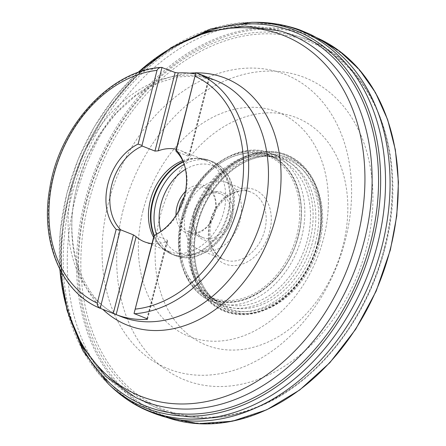 <?xml version="1.0" encoding="UTF-8"?>
<svg xmlns="http://www.w3.org/2000/svg" width="446" height="446" viewBox="0 0 446 446"><rect width="100%" height="100%" fill="white"/><g stroke="black" fill="none" stroke-linecap="round" stroke-linejoin="round"><path stroke-width="0.33" stroke-dasharray="2.23 1.67" d="M184.103 163.922A49.06 36.745 -68.4 0 1 184.46 164.897A49.06 36.745 -68.4 0 1 185.168 196.363A49.06 36.745 111.6 0 1 157.07 234.016A49.06 36.745 111.6 0 1 156.139 234.479M209.492 77.994L189.355 156.407L188.809 156.384L188.786 155.632A49.06 36.745 -68.4 0 0 180.541 150.558A49.06 36.745 -68.4 0 0 176.215 149.243M208.984 77.799L188.809 156.384L176.159 151.372M182.693 160.649A49.06 36.745 111.6 0 1 193.971 158.363A49.06 36.745 111.6 0 1 205.166 160.32A49.06 36.745 111.6 0 1 223.786 211.672A49.06 36.745 -68.4 0 1 169.017 251.533L144.393 241.777M208.321 77.537A127.188 95.26 -68.4 0 0 195.532 74.003M151.986 243.605A49.06 36.745 -68.4 0 0 166.743 241.487L167.702 240.74L167.289 240.188L154.645 235.176M153.597 237.317A49.06 36.745 -68.4 0 0 159.517 245.294A49.06 36.745 -68.4 0 0 169.017 251.533M185.436 191.529A25.439 19.05 -68.4 0 1 208.427 187.459A25.439 19.05 -68.4 0 1 215.072 212.452A25.439 19.05 111.6 0 1 193.252 234.1A25.439 19.05 111.6 0 1 176.019 215.279M178.846 210.406A23.621 17.689 -68.4 0 0 188.463 231.881A23.621 17.689 -68.4 0 0 214.833 212.686A23.621 17.689 111.6 0 0 205.868 187.961A23.621 17.689 111.6 0 0 184.153 197.015M203.125 237.69A23.621 17.689 -68.4 0 1 194.161 212.965A23.621 17.689 111.6 0 1 220.53 193.77A23.621 17.689 111.6 0 1 229.495 218.495A23.621 17.689 -68.4 0 1 203.125 237.69L188.463 231.881M193.921 213.199A25.439 19.05 -68.4 0 0 206.66 240.662A25.439 19.05 -68.4 0 0 231.97 219.153A25.439 19.05 111.6 0 0 219.231 191.685A25.439 19.05 111.6 0 0 193.921 213.199M185.765 211.922A36.338 27.217 -68.4 0 0 199.557 249.955A36.338 27.217 -68.4 0 0 240.126 220.43A36.338 27.217 111.6 0 0 226.334 182.392A36.338 27.217 111.6 0 0 185.765 211.922M220.96 305.103A79.717 59.708 -68.4 0 1 206.409 295.804A79.717 59.708 -68.4 0 1 190.704 221.662A79.717 59.708 111.6 0 1 262.733 153.68A79.717 59.708 111.6 0 1 279.703 156.88A79.717 59.708 111.6 0 1 309.959 240.322A79.717 59.708 -68.4 0 1 220.96 305.103L212.675 301.819A79.717 59.708 -68.4 0 0 301.674 237.038A79.717 59.708 -68.4 0 0 271.419 153.597A79.717 59.708 -68.4 0 0 182.42 218.378A79.717 59.708 -68.4 0 0 212.675 301.819C185.257 291.651 171.782 253.925 181.617 217.899C192.142 172.329 237.746 138.817 271.419 153.597L279.703 156.88M159.969 217.124A122.338 91.625 -68.4 0 0 221.233 349.207A122.338 91.625 -68.4 0 0 342.974 245.763A122.338 91.625 111.6 0 0 281.71 113.674A122.338 91.625 111.6 0 0 159.969 217.124M123.163 209.771A162.645 121.814 -68.4 0 0 204.619 385.377A162.645 121.814 -68.4 0 0 366.473 247.842A162.645 121.814 111.6 0 0 285.022 72.235A162.645 121.814 111.6 0 0 123.163 209.771M143.138 210.144A120.626 90.348 111.6 0 1 263.179 108.144A120.626 90.348 111.6 0 1 323.59 238.387A120.626 90.348 -68.4 0 1 203.549 340.387A120.626 90.348 -68.4 0 1 143.138 210.144M215.15 80.23A127.188 95.26 -68.4 0 0 73.155 183.585A127.188 95.26 -68.4 0 0 121.424 316.716C83.675 303.693 60.946 245.629 77.164 185.982L86.368 159.306L99.664 134.586L116.361 113.072L135.545 95.818L156.117 83.642L176.906 77.002L196.831 75.943L215.15 80.23M100.612 308.459A127.188 95.26 111.6 0 1 53.342 175.735A127.188 95.26 111.6 0 1 162.483 67.491M146.918 318.689L166.743 241.487M188.786 155.632L208.789 77.721M154.009 235.717A50.387 37.737 -68.4 0 0 161.826 247.569A50.387 37.737 -68.4 0 0 227.834 213.037A50.387 37.737 111.6 0 0 197.216 158.285L209.336 160.409A50.515 37.832 111.6 0 1 228.508 213.283A50.515 37.832 -68.4 0 1 172.117 254.326L161.826 247.569L159.517 245.294M183.167 161.669A50.387 37.737 111.6 0 1 197.216 158.285L193.971 158.363M183.312 161.982A50.515 37.832 111.6 0 1 209.336 160.409L212.419 161.63A50.515 37.832 111.6 0 1 231.585 214.498A50.515 37.832 -68.4 0 1 175.194 255.547L172.117 254.326A50.515 37.832 -68.4 0 1 154.238 235.371M156.485 234.289A50.515 37.832 -68.4 0 0 175.194 255.547C196.903 264.991 225.748 243.728 232.388 214.978C238.61 192.232 230.075 168.214 212.419 161.63A50.515 37.832 111.6 0 0 184.226 164.295M185.508 169.313A46.88 35.111 111.6 0 1 222.543 172.011A46.88 35.111 111.6 0 1 231.106 214.961A46.88 35.111 -68.4 0 1 195.839 254.097A46.88 35.111 -68.4 0 1 160.855 231.519M210.389 221.679A36.338 27.217 -68.4 0 0 224.182 259.717A36.338 27.217 -68.4 0 0 264.751 230.186A36.338 27.217 -68.4 0 0 250.959 192.148A36.338 27.217 -68.4 0 0 210.389 221.679M209.91 222.141A39.973 29.938 -68.4 0 0 229.93 265.303A39.973 29.938 -68.4 0 0 269.707 231.496A39.973 29.938 -68.4 0 0 249.688 188.34A39.973 29.938 -68.4 0 0 209.91 222.141M182.899 217.916A76.088 56.982 -68.4 0 0 221.004 300.063A76.088 56.982 -68.4 0 0 296.718 235.728A76.088 56.982 -68.4 0 0 258.613 153.575A76.088 56.982 -68.4 0 0 182.899 217.916M315.573 242.234A81.473 61.018 111.6 0 1 209.743 298.937L209.743 298.937A81.473 61.018 111.6 0 1 193.692 223.162A81.473 61.018 111.6 0 1 267.31 153.686L267.31 153.686A81.473 61.018 111.6 0 1 315.573 242.234M317.736 242.775A83.235 62.34 111.6 0 1 234.903 313.159A83.235 62.34 111.6 0 1 193.218 223.29A83.235 62.34 111.6 0 1 276.052 152.906A83.235 62.34 111.6 0 1 317.736 242.775M318.126 242.836A83.759 62.73 111.6 0 1 234.774 313.661A83.759 62.73 111.6 0 1 192.828 223.229A83.759 62.73 111.6 0 1 276.18 152.398A83.759 62.73 111.6 0 1 318.126 242.836M318.444 242.875A84.233 63.087 111.6 0 1 234.618 314.101A84.233 63.087 111.6 0 1 192.438 223.156A84.233 63.087 111.6 0 1 276.258 151.93A84.233 63.087 111.6 0 1 318.444 242.875M88.693 202.4A197.712 148.078 111.6 0 1 285.446 35.212A197.712 148.078 111.6 0 1 384.458 248.684A197.712 148.078 111.6 0 1 187.71 415.867A197.712 148.078 111.6 0 1 88.693 202.4M384.324 248.389A199.055 149.081 111.6 0 1 153.747 406.429L153.747 406.429A199.055 149.081 111.6 0 1 86.552 201.787A199.055 149.081 111.6 0 1 300.152 37.018L300.152 37.018A199.055 149.081 111.6 0 1 384.324 248.389M68.979 194.528A197.4 147.843 111.6 0 1 280.807 31.131L300.152 37.018C372.154 56.759 410.766 154.037 384.787 248.651C367.844 316.615 320.641 378.214 265.855 403.68C226.061 422.044 188.691 422.959 153.747 406.429L135.617 397.47A197.4 147.843 111.6 0 1 68.979 194.528M59.915 269.468A194.016 145.307 111.6 0 1 67 193.135A194.016 145.307 111.6 0 1 137.97 72.514M196.513 72.854A132.858 99.508 -68.4 0 0 195.822 72.865M189.611 73.183A132.858 99.508 -68.4 0 0 77.035 186.144A132.858 99.508 -68.4 0 0 102.797 309.323M147.113 318.767L167.289 240.188M196.864 224.494A81.919 61.353 111.6 0 1 278.388 155.225A81.919 61.353 111.6 0 1 319.414 243.672A81.919 61.353 -68.4 0 1 237.891 312.947A81.919 61.353 -68.4 0 1 196.864 224.494M270.404 156.033A80.224 60.082 111.6 0 0 270.393 156.033A80.224 60.082 111.6 0 0 197.478 224.433A80.224 60.082 -68.4 0 0 213.595 299.344A80.224 60.082 -68.4 0 0 213.606 299.35A80.224 60.082 -68.4 0 0 317.48 243.215A80.224 60.082 111.6 0 0 270.404 156.033C240.355 154.851 206.766 186.216 197.623 224.55C189.879 253.64 196.496 284.046 213.606 299.35L210.735 296.702A78.758 58.983 -68.4 0 0 210.735 296.702A78.758 58.983 -68.4 0 0 312.702 241.581A78.758 58.983 111.6 0 0 266.502 155.994A78.758 58.983 111.6 0 0 266.496 155.994L265.175 155.983C265.164 155.531 268.843 156.2 276.213 157.984L276.213 157.984A77.453 58.008 111.6 0 1 307.445 239.731A77.453 58.008 -68.4 0 1 219.176 301.909A77.453 58.008 -68.4 0 0 219.176 301.909C214.013 299.695 209.347 295.52 209.765 295.804L210.729 296.702A78.758 58.983 -68.4 0 1 194.885 223.145A78.758 58.983 111.6 0 1 266.496 155.994M267.076 154.851L276.213 157.984A77.453 58.008 111.6 0 0 191.585 221.601A77.453 58.008 -68.4 0 0 219.17 301.909L210.367 297.928A77.013 57.679 -68.4 0 0 210.384 297.934A77.013 57.679 -68.4 0 0 298.402 236.229A77.013 57.679 111.6 0 0 267.093 154.857C293.797 163.035 308.019 199.875 298.145 236.068C287.625 281.766 241.548 314.001 210.384 297.934A77.013 57.679 -68.4 0 1 183.2 218.2A77.013 57.679 111.6 0 1 267.076 154.851A77.013 57.679 111.6 0 1 267.093 154.857M181.873 217.821A77.844 58.303 -68.4 0 0 220.854 301.875A77.844 58.303 -68.4 0 0 298.324 236.045A77.844 58.303 111.6 0 0 259.338 151.997A77.844 58.303 111.6 0 0 181.873 217.821M108.356 203.136A158.397 118.636 -68.4 0 0 187.682 374.161A158.397 118.636 -68.4 0 0 345.31 240.216A158.397 118.636 111.6 0 0 265.983 69.197A158.397 118.636 111.6 0 0 108.356 203.136M77.671 337.672A201.252 150.731 -68.4 0 1 69.509 195.432A201.252 150.731 111.6 0 1 197.634 34.994M251.717 22.317A203.075 152.097 111.6 0 0 68.801 195.476A203.075 152.097 -68.4 0 0 108.389 383.961M109.805 385.283A204.597 153.234 -68.4 0 1 71.349 196.758A204.597 153.234 111.6 0 1 255.619 22.3M325.346 42.967A204.909 153.469 111.6 0 0 75.402 198.42A204.909 153.469 -68.4 0 0 176.17 419.352M162.729 415.94A204.218 152.95 -68.4 0 0 166.035 417.172L162.729 415.94A204.218 152.95 -68.4 0 1 162.327 415.783A204.218 152.95 -68.4 0 1 84.64 201.96A204.218 152.95 111.6 0 1 312.813 36.081A204.218 152.95 111.6 0 1 313.209 36.243A204.218 152.95 111.6 0 1 316.465 37.609L313.209 36.243M85.978 202.333A203.376 152.32 -68.4 0 0 187.822 421.922A203.376 152.32 -68.4 0 0 390.205 249.944A203.376 152.32 111.6 0 0 288.361 30.361A203.376 152.32 111.6 0 0 85.978 202.333M184.46 164.897L183.763 162.913M157.07 234.016L155.197 234.986M205.166 160.32L180.541 150.558M220.53 193.77L205.868 187.961M226.334 182.392L250.959 192.148C237.423 185.726 216.132 200.655 211.192 222.158C207.635 241.169 211.967 253.69 224.182 259.717L199.557 249.955M206.409 295.804L209.743 298.937C192.622 283.333 186.054 252.676 193.859 223.295C203.12 184.538 236.943 152.772 267.31 153.686L262.733 153.68M137.574 72.659L114.165 97.847L94.178 127.004L78.262 159.15L66.922 193.235L60.216 231.418L59.719 269.094M147.57 319.152L167.702 240.74M270.393 156.033L266.502 155.994M66.772 309.44L61.938 282.385L60.639 253.93L62.897 224.712L68.673 195.37L84.366 150.893L107.425 110.106L136.61 75.207L170.35 48.096M325.379 42.989C315.902 37.47 311.464 35.067 312.072 35.78L312.813 36.081M162.327 415.783L176.215 419.363"/><path stroke-width="0.67" d="M116.177 229.417L97.256 303.118C97.055 305.231 98.031 306.926 100.183 308.208L120.225 230.153L116.177 229.417A51.156 38.317 111.6 0 1 107.971 183.746A51.156 38.317 111.6 0 1 138.093 144.075L157.014 70.373C157.828 68.45 159.495 67.452 162.015 67.385L141.973 145.441L138.093 144.075M154.383 235.393L154.076 235.449L134.04 313.51L154.383 235.393A51.156 38.317 111.6 0 0 155.197 234.986A51.156 38.317 111.6 0 0 183.763 162.913A51.156 38.317 111.6 0 0 176.293 150.051L195.872 72.681L175.83 150.737L176.159 151.372A49.06 36.745 -68.4 0 1 184.103 163.922M100.59 308.448C61.358 293.083 39.917 241.269 49.79 188.084C59.441 125.945 110.864 69.916 161.536 67.402L175.133 72.503L178.199 72.927L158.191 150.848L154.957 151.083L142.307 146.071A49.06 36.745 -68.4 0 0 111.779 184.878A49.06 36.745 111.6 0 0 120.788 229.874L120.225 230.153M151.986 243.605A49.06 36.745 -68.4 0 1 144.393 241.777A49.06 36.745 -68.4 0 1 136.147 236.703L133.438 234.886L120.788 229.874M136.147 236.703L116.144 314.62L100.612 308.459M141.973 145.441L142.307 146.071M156.139 234.479A49.06 36.745 111.6 0 1 154.645 235.176L154.076 235.449M176.293 150.051L175.83 150.737M176.215 149.243A49.06 36.745 -68.4 0 0 158.191 150.848M153.597 237.317A49.06 36.745 -68.4 0 1 150.397 200.187A49.06 36.745 111.6 0 1 182.693 160.649M208.321 77.537A127.188 95.26 -68.4 0 1 208.789 77.716L195.872 72.681M195.532 74.003A127.188 95.26 -68.4 0 0 178.199 72.927M116.144 314.62A127.188 95.26 -68.4 0 0 146.734 319.408L146.918 318.689M176.019 215.279A25.439 19.05 111.6 0 1 177.017 206.498A25.439 19.05 -68.4 0 1 185.436 191.529M184.153 197.015A23.621 17.689 111.6 0 0 179.498 207.156A23.621 17.689 -68.4 0 0 178.846 210.406M146.734 319.408L147.57 319.152L147.113 318.767L134.04 313.51M157.014 70.373A123.553 92.539 -68.4 0 0 53.821 175.272A123.553 92.539 -68.4 0 0 97.256 303.118M135.456 309.095A123.553 92.539 -68.4 0 0 238.649 204.196A123.553 92.539 -68.4 0 0 195.22 76.35M133.438 234.886L113.262 313.471M175.133 72.503L154.957 151.083M196.335 72.787A127.188 95.26 111.6 0 1 243.611 205.511A127.188 95.26 111.6 0 1 134.469 313.755M115.52 314.374L121.424 316.716A127.188 95.26 -68.4 0 0 263.419 213.361A127.188 95.26 -68.4 0 0 215.15 80.23L209.241 77.894M183.167 161.669A50.387 37.737 111.6 0 0 152.46 201.241A50.387 37.737 -68.4 0 0 154.009 235.717M154.238 235.371A50.515 37.832 -68.4 0 1 152.945 201.458A50.515 37.832 111.6 0 1 183.312 161.982M184.226 164.295A50.515 37.832 111.6 0 0 156.022 202.674A50.515 37.832 -68.4 0 0 156.485 234.289M160.855 231.519A46.88 35.111 -68.4 0 1 160.984 203.989A46.88 35.111 111.6 0 1 185.508 169.313M137.574 72.659L171.342 47.51L207.775 31.627L244.96 26.007L280.807 31.131A197.4 147.843 111.6 0 1 364.276 240.74A197.4 147.843 111.6 0 1 135.617 397.47L105.997 376.641L82.755 347.072L67.095 310.544L59.719 269.094M137.97 72.514A194.016 145.307 111.6 0 1 309.602 50.153A194.016 145.307 111.6 0 1 357.229 238.554A194.016 145.307 111.6 0 1 194.707 403.323A194.016 145.307 111.6 0 1 59.915 269.468M102.797 309.323A132.858 99.508 -68.4 0 0 275.784 217.247A132.858 99.508 -68.4 0 0 196.513 72.854M195.822 72.865A132.858 99.508 -68.4 0 0 189.611 73.183M197.634 34.994A201.252 150.731 111.6 0 1 370.57 242.54A201.252 150.731 -68.4 0 1 230.844 407.265A201.252 150.731 -68.4 0 1 77.671 337.672M109.805 385.283A204.597 153.234 -68.4 0 0 111.221 386.643L108.389 383.961A203.075 152.097 -68.4 0 0 372.588 243.014A203.075 152.097 111.6 0 0 251.717 22.317L210.679 28.951L170.35 48.096M255.619 22.3L255.619 22.3A204.597 153.234 111.6 0 1 377.411 244.653A204.597 153.234 -68.4 0 1 111.221 386.643L111.221 386.643C123.921 398.434 133.56 403.992 142.67 408.553C155.018 414.295 166.185 417.896 176.17 419.352A204.909 153.469 -68.4 0 0 176.215 419.363A204.909 153.469 -68.4 0 0 381.927 246.387A204.909 153.469 111.6 0 0 325.379 42.989A204.909 153.469 111.6 0 0 325.346 42.967C317.34 37.96 311.475 34.727 307.746 33.26L302.405 31.003C297.304 28.717 289.365 26.47 278.588 24.257L255.619 22.3L251.717 22.317M316.465 37.609A204.218 152.95 111.6 0 1 390.133 249.766A204.218 152.95 -68.4 0 1 166.035 417.172L198.342 423.7L232.444 421.197L266.753 409.785L299.706 389.994L329.806 362.732L355.691 329.248L376.19 291.065L390.378 249.916L396.756 215.936L398.44 182.241L395.368 149.828L387.641 119.645L375.465 92.584L359.203 69.453L339.339 50.944L316.459 37.609M108.389 383.961L83.034 351.013L66.772 309.44"/></g></svg>
